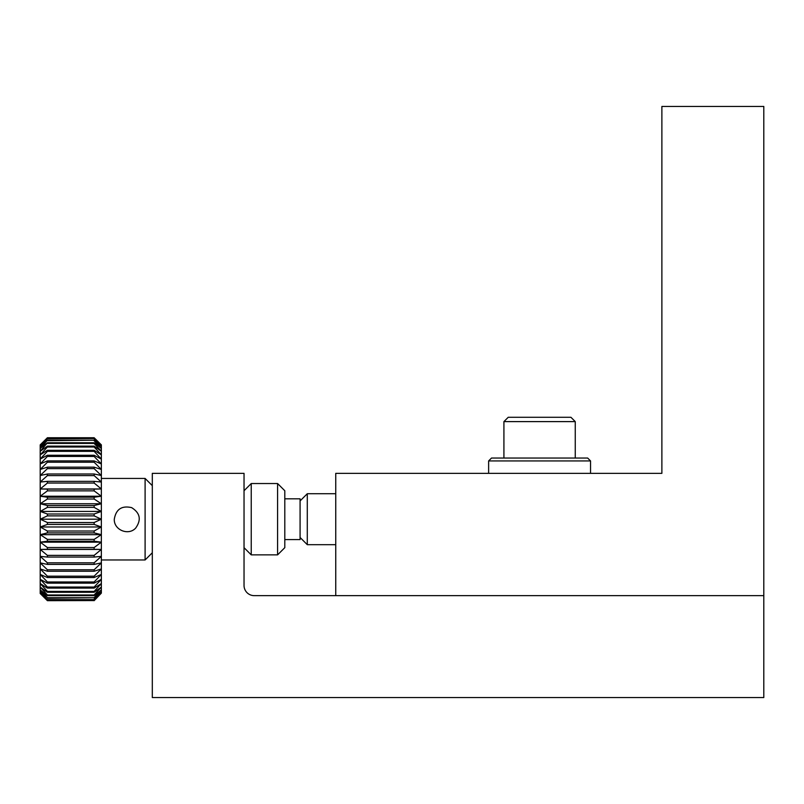 <?xml version="1.0" encoding="UTF-8"?>
<svg xmlns="http://www.w3.org/2000/svg" width="804" height="804" viewBox="0 0 804 804"><rect width="100%" height="100%" fill="white"/><g stroke="black" fill="none" stroke-linecap="round" stroke-linejoin="round"><path stroke-width="1.21" d="M152.308 697.55L763.8 697.55L763.8 595.643L254.225 595.643A10.191 10.191 0 0 1 244.034 585.453L244.034 473.345L152.308 473.345L152.308 697.55M763.8 595.643L763.8 106.45L661.883 106.45L661.883 473.345L335.75 473.345L335.75 595.643L763.8 595.643M488.631 460.933L491.515 458.049L587.664 458.049L590.548 460.933L488.631 460.933L488.631 473.345M503.917 421.608L508.239 417.286L570.93 417.286L575.252 421.608L503.917 421.608L503.917 458.049M40.2 444.873L47.406 437.738L40.2 444.873L47.406 438.532L40.2 446.501L47.406 440.21L40.2 448.511L47.406 442.753L40.2 451.305L47.406 446.13L47.406 446.994L40.2 454.833L47.406 450.32L47.406 451.345L40.2 459.074L47.406 455.255L47.406 456.441L40.2 463.968L47.406 460.893L47.406 462.22L40.2 469.466L47.406 467.164L47.406 468.631L40.2 475.516L47.406 474.008L47.406 475.596L40.2 482.038L47.406 481.355L47.406 483.033L40.2 488.973L47.406 489.103L47.406 490.872L40.2 496.239L47.406 497.194L47.406 499.013L40.2 503.746L47.406 505.515L47.406 507.384L40.2 511.434L47.406 513.997L47.406 515.877L40.2 519.203L47.406 522.53L47.406 524.409L40.2 526.972L47.406 531.022L47.406 532.891L40.2 534.66L47.406 539.394L47.406 541.213L40.2 542.167L47.406 547.544L47.406 549.303L40.2 549.433L47.406 555.373L47.406 557.061L40.2 556.368L47.406 562.82L47.406 564.398L40.2 562.89L47.406 569.775L47.406 571.242L40.2 568.941L47.406 576.187L47.406 577.523L40.2 574.438L47.406 581.965L47.406 583.151L40.2 579.332L47.406 587.061L47.406 588.096L40.2 583.573L47.406 591.412L47.406 592.277L40.2 587.101L47.406 594.98L47.406 595.653L40.2 589.895L47.406 597.704L40.2 591.905L47.406 599.874L40.2 593.121L47.406 600.668L40.2 593.533L40.2 445.285L47.406 437.738L94.138 437.738L47.406 437.838M47.406 438.532L94.138 438.532L47.406 438.823M47.406 440.21L94.138 440.21L47.406 440.703M47.406 450.32L94.138 450.32L94.138 451.345L47.406 451.345M47.406 442.753L94.138 442.753L94.138 443.426L47.406 443.426M47.406 446.13L94.138 446.13L94.138 446.994L47.406 446.994M47.406 455.255L94.138 455.255L94.138 456.441L47.406 456.441M47.406 474.008L94.138 474.008L94.138 475.596L47.406 475.596M47.406 460.893L94.138 460.893L94.138 462.22L47.406 462.22M47.406 467.164L94.138 467.164L94.138 468.631L47.406 468.631M47.406 481.355L94.138 481.355L94.138 483.033L47.406 483.033M47.406 505.515L94.138 505.515L94.138 507.384L47.406 507.384M47.406 489.103L94.138 489.103L94.138 490.872L47.406 490.872M47.406 497.194L94.138 497.194L94.138 499.013L47.406 499.013M47.406 513.997L94.138 513.997L94.138 515.877L47.406 515.877M47.406 539.394L94.138 539.394L94.138 541.213L47.406 541.213M47.406 522.53L94.138 522.53L94.138 524.409L47.406 524.409M47.406 531.022L94.138 531.022L94.138 532.891L47.406 532.891M47.406 547.544L94.138 547.544L94.138 549.303L47.406 549.303M47.406 569.775L94.138 569.775L94.138 571.242L47.406 571.242M47.406 555.373L94.138 555.373L94.138 557.061L47.406 557.061M47.406 562.82L94.138 562.82L94.138 564.398L47.406 564.398M47.406 576.187L94.138 576.187L94.138 577.523L47.406 577.523M47.406 591.412L94.138 591.412L94.138 592.277L47.406 592.277M47.406 581.965L94.138 581.965L94.138 583.151L47.406 583.151M47.406 587.061L94.138 587.061L94.138 588.096L47.406 588.096M47.406 594.98L94.138 594.98L94.138 595.653L47.406 595.653M47.406 600.568L94.138 600.568L47.406 600.668M47.406 597.704L94.138 597.704L47.406 598.196M47.406 599.583L94.138 599.583L47.406 599.874M94.138 438.532L101.354 445.285L94.138 437.838M94.138 440.21L101.354 446.501L94.138 438.823M94.138 442.753L101.354 448.511L101.354 444.873L94.138 437.738L101.354 444.873M94.138 450.32L101.354 454.833L101.354 448.511L94.138 440.703M94.138 455.255L101.354 459.074L94.138 451.345M94.138 460.893L101.354 463.968L101.354 454.833L94.138 446.994M94.138 446.13L101.354 451.305L94.138 443.426M94.138 474.008L101.354 475.516L101.354 463.968L94.138 456.441M94.138 481.355L101.354 482.038L94.138 475.596M94.138 489.103L101.354 488.973L101.354 475.516L94.138 468.631M94.138 467.164L101.354 469.466L94.138 462.22M94.138 505.515L101.354 503.746L101.354 488.973L94.138 483.033M94.138 513.997L101.354 511.434L94.138 507.384M94.138 522.53L101.354 519.203L101.354 503.746L94.138 499.013M94.138 497.194L101.354 496.239L94.138 490.872M94.138 539.394L101.354 534.66L101.354 519.203L94.138 515.877M94.138 547.544L101.354 542.167L94.138 541.213M94.138 555.373L101.354 549.433L101.354 534.66L94.138 532.891M94.138 531.022L101.354 526.972L94.138 524.409M94.138 569.775L101.354 562.89L101.354 549.433L94.138 549.303M94.138 576.187L101.354 568.941L94.138 571.242M94.138 581.965L101.354 574.438L101.354 562.89L94.138 564.398M94.138 562.82L101.354 556.368L94.138 557.061M94.138 591.412L101.354 583.573L101.354 574.438L94.138 577.523M94.138 594.98L101.354 587.101L94.138 592.277M94.138 597.704L101.354 589.895L101.354 583.573L94.138 588.096M94.138 587.061L101.354 579.332L94.138 583.151M94.138 600.568L101.354 593.121L101.354 589.895L94.138 595.653M94.138 599.874L101.354 593.121L94.138 600.668M94.138 599.583L101.354 591.905L94.138 598.196M300.083 500.932L307.289 493.726L307.289 544.68L335.75 544.68M300.083 537.474L307.289 544.68M284.797 539.584L300.083 539.584L300.083 498.822L284.797 498.822M277.591 554.871L284.797 547.665L284.797 490.741L277.591 483.536L277.591 554.871L251.24 554.871L251.24 483.536L277.591 483.536M244.034 547.665L251.24 554.871M152.308 485.646L145.102 478.44L145.102 559.966L101.354 559.966M135.685 528.067C128.499 536.027 113.726 529.967 114.299 519.203C115.977 509.244 121.766 505.384 131.645 507.636C140.167 513.002 141.514 519.816 135.685 528.067M94.138 437.738L47.406 437.738M101.354 549.433L40.2 549.433M101.354 542.167L40.2 542.167M101.354 526.972L40.2 526.972M101.354 534.66L40.2 534.66M101.354 519.203L40.2 519.203M101.354 511.434L40.2 511.434M101.354 496.239L40.2 496.239M101.354 503.746L40.2 503.746M101.354 488.973L40.2 488.973M590.548 460.933L590.548 473.345M575.252 421.608L575.252 458.049M307.289 493.726L335.75 493.726M244.034 490.741L251.24 483.536M152.308 552.76L145.102 559.966M101.354 478.44L145.102 478.44"/></g></svg>
